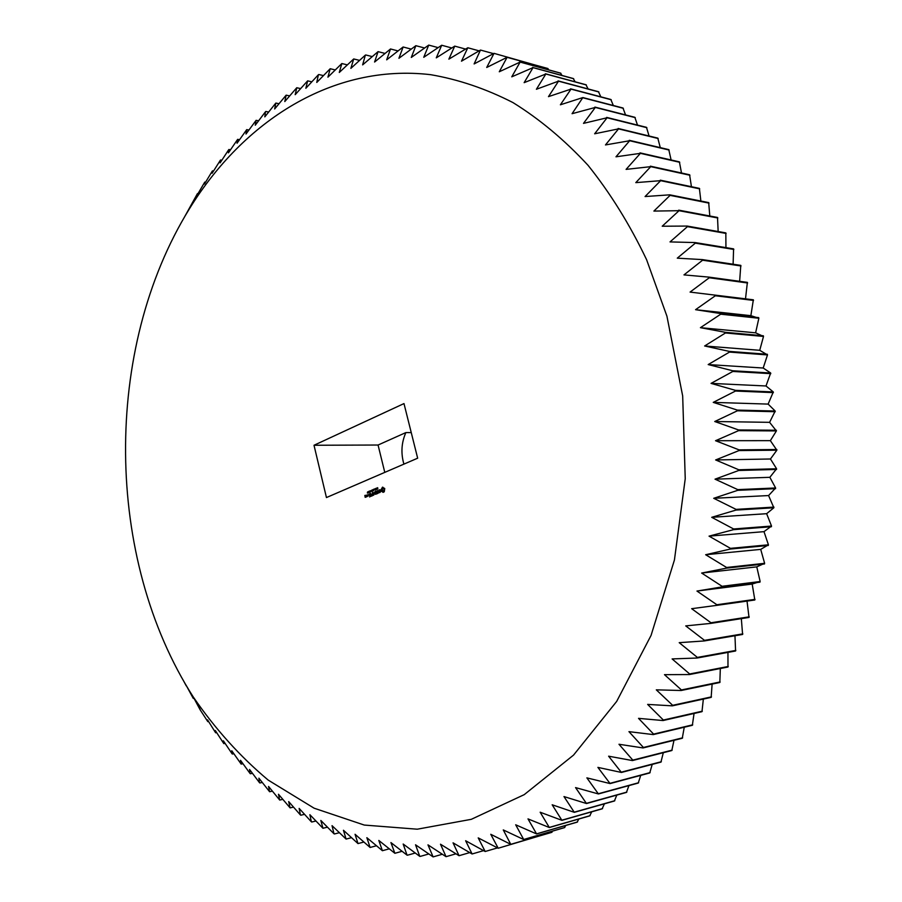 <?xml version="1.0" encoding="UTF-8"?>
<svg xmlns="http://www.w3.org/2000/svg" width="902" height="902" viewBox="0 0 902 902"><rect width="100%" height="100%" fill="white"/><g stroke="black" fill="none" stroke-linecap="round" stroke-linejoin="round"><path stroke-width="1.35" d="M715.117 295.123L753.35 299.802L750.87 315.666L758.853 318.248L755.617 332.827L763.509 336.435L759.732 350.303L767.489 354.926L763.193 368.027L770.68 373L766.001 385.977L773.296 391.942L768.132 404.096L775.19 411.041L769.598 422.339L776.408 430.93L770.364 440.65L776.859 450.188L770.455 458.994L776.599 468.769L769.857 477.316L775.619 487.982L768.583 495.559L773.86 507.77L766.632 513.689L771.526 526.058L763.994 531.65L768.425 544.808L760.713 549.386L764.625 563.31L756.767 566.873L760.149 581.519L752.189 584.056L754.827 599.999L716.65 605.377L716.853 604.735L696.964 591.058L721.893 586.943L722.062 586.289L701.643 573.052L726.46 568.147L726.606 567.482L705.668 554.73L730.338 549.047L730.462 548.36L709.04 536.138L733.518 529.666L733.619 528.978L711.723 517.308L735.987 510.081L736.066 509.382L713.719 498.299L737.735 490.327L737.78 489.628L715.027 479.165L738.749 470.472L738.772 469.773L715.636 459.952L739.031 450.56L739.02 449.861L715.534 440.717L738.58 430.649L738.546 429.95L714.734 421.516L737.396 410.782L737.34 410.094L713.245 402.382L735.48 391.04L735.401 390.34L711.058 383.384L732.841 371.455L732.74 370.767L708.183 364.566L729.492 352.084L729.368 351.408L704.631 345.985L725.445 332.973L725.298 332.308L700.426 327.674L720.721 314.189L720.54 313.535L695.566 309.69L715.32 295.766L715.117 295.123L690.075 292.09L709.265 277.76L709.04 277.128L683.975 274.896L702.59 260.204L702.342 259.596L677.278 258.164L695.307 243.145L695.036 242.559L670.017 241.916L687.448 226.639L687.155 226.064L662.215 226.222L679.026 210.696L653.894 211.079L670.085 195.362L669.758 194.832L645.077 196.546L660.647 180.671L635.797 182.632L650.737 166.656L626.089 169.384L640.397 153.34L615.976 156.813L629.652 140.735L605.479 144.94L618.535 128.873L594.643 133.789L607.08 117.767L583.504 123.371L595.32 107.428L572.071 113.697L582.861 97.563L560.39 104.79L571.011 89.118L548.484 96.638L558.518 81.157L536.397 89.264L545.857 73.998L524.141 82.657L533.037 67.639L511.761 76.828L520.116 62.08L499.28 71.765L507.093 57.322L486.719 67.47L494.025 53.353L474.114 63.941L480.462 50.072L461.486 61.178L467.811 47.761L448.869 59.149L454.732 46.126L436.275 57.863L441.698 45.247L423.748 57.3L428.732 45.1L411.289 57.446L415.867 45.686L398.921 58.292L403.126 46.983L386.687 59.825L390.521 48.967L374.589 62.035L378.062 51.639L362.638 64.876L365.355 55.101L350.867 68.372L353.708 58.946L339.287 72.464L341.835 63.535L327.922 77.166L330.2 68.732L316.771 82.443L318.395 74.731L305.857 88.283L307.638 80.853L295.191 94.665L296.758 87.742L284.795 101.565L286.148 95.161L274.659 108.973L275.832 103.065L264.816 116.865L265.47 111.769L255.255 125.22L256.112 120.327L245.998 134.015L246.72 129.629L237.046 143.226L237.654 139.359L228.42 152.855L228.612 149.845L220.111 162.867L220.516 159.992L212.128 173.252L212.195 171.256L204.483 183.985L204.765 182.091L197.177 195.046L197.425 193.637L184.121 217.686M747.025 601.093L749.021 617.442L710.765 623.395L710.979 622.763L691.654 608.681L716.65 605.377M741.331 618.637L742.594 634.456L704.248 640.95L704.485 640.341L685.734 625.898L710.765 623.395M734.961 635.752L735.581 650.996L697.111 658.02L697.381 657.423L679.206 642.664L704.248 640.95M727.948 652.394L727.982 667.018L689.399 674.549L689.68 673.974L672.114 658.922L697.111 658.02M720.326 668.517L719.83 682.498L681.134 690.504L681.427 689.951L664.481 674.662L689.399 674.549M712.118 684.088L711.159 697.381L672.328 705.849L672.655 705.319L656.306 689.838L681.134 690.504M703.346 699.084L701.981 711.667L663.026 720.551L663.365 720.044L647.647 704.406L672.328 705.849M694.055 713.471L692.353 725.298L653.262 734.589L653.612 734.115L638.526 718.353L663.026 720.551M684.257 727.226L682.273 738.264L643.047 747.938L643.419 747.476L628.953 731.646L653.262 734.589M673.997 740.305L671.798 750.543L632.426 760.566L632.809 760.127L618.975 744.263L643.047 747.938M663.308 752.708L660.941 762.111L621.433 772.45L608.613 756.192L632.426 760.566M652.214 764.4L649.744 772.958L610.09 783.579L597.902 767.388L621.433 772.45M640.747 775.37L638.233 783.06L598.432 793.952L586.875 777.862L610.09 783.579M628.931 785.608L626.439 792.418L586.492 803.535L575.555 787.593L598.432 793.952M616.81 795.09L614.397 801.01L574.315 812.33L563.976 796.567L586.492 803.535M604.408 803.829L602.141 808.835L561.912 820.335L552.171 804.776L574.315 812.33M591.757 811.8L589.694 815.893L549.329 827.529L540.163 812.217L561.912 820.335M578.892 819.005L577.088 822.173L536.589 833.933L527.997 818.892L549.329 827.529M565.836 825.443L564.359 827.675L523.724 839.536L515.685 824.789L536.589 833.933M552.599 831.114L551.539 832.422L510.769 844.351L503.271 829.919L523.724 839.536M539.238 836.019L498.208 848.241L490.767 834.294L510.769 844.351M494.025 53.353L535.303 65.057M506.631 57.164L547.57 68.428L548.732 69.871M519.653 61.9L560.458 73.085L562.014 75.464M532.586 67.424L573.255 78.519L575.149 81.811M545.406 73.761L585.928 84.732L588.104 88.937M558.079 80.887L598.454 91.711L600.845 96.841M570.571 88.824L610.812 99.468L613.337 105.5M582.861 97.563L622.955 108.003L625.56 114.915M594.903 107.079L634.85 117.294L637.488 125.085M606.674 117.395L646.475 127.329L649.068 135.999M618.141 128.467L657.795 138.119L660.287 147.635M629.269 140.306L668.777 149.631L671.111 159.97M640.025 152.878L679.386 161.864L681.506 173.004M650.387 166.171L689.59 174.774L691.439 186.703M660.309 180.174L699.377 188.371L700.877 201.045M669.758 194.832L708.69 202.6L709.795 215.995M678.721 210.143L717.518 217.45L718.161 231.532M687.155 226.064L725.828 232.885L725.941 247.622M695.036 242.559L733.585 248.873L733.112 264.23M702.342 259.596L740.779 265.38L739.64 281.311M709.04 277.128L747.375 282.371L745.503 298.844M384.782 472.377L378.062 445.024L405.877 432.577C401.413 442.656 400.759 453.176 403.904 464.124M405.877 432.577L411.244 432.599M750.87 315.666L695.566 309.69M758.683 317.617L720.54 313.535M758.853 318.248L720.721 314.189M755.617 332.827L700.426 327.674M763.363 335.792L725.298 332.308M763.509 336.435L725.445 332.973M759.732 350.303L704.631 345.985M767.365 354.272L729.368 351.408M767.489 354.926L729.492 352.084M763.193 368.027L708.183 364.566M770.68 373L732.74 370.767M770.782 373.665L732.841 371.455M766.001 385.977L711.058 383.384M773.296 391.942L735.401 390.34M773.375 392.618L735.48 391.04M768.132 404.096L713.245 402.382M775.19 411.041L737.34 410.094M775.246 411.718L737.396 410.782M769.598 422.339L714.734 421.516M776.385 430.254L738.546 429.95M776.408 430.93L738.58 430.649M770.364 440.65L715.534 440.717M776.847 449.512L739.02 449.861M776.859 450.188L739.031 450.56M770.455 458.994L715.636 459.952M776.599 468.769L738.772 469.773M776.577 469.446L738.749 470.472M769.857 477.316L715.027 479.165M775.619 487.982L737.78 489.628M775.573 488.658L737.735 490.327M768.583 495.559L713.719 498.299M773.927 507.093L736.066 509.382M773.86 507.77L735.987 510.081M766.632 513.689L711.723 517.308M771.526 526.058L733.619 528.978M771.424 526.723L733.518 529.666M763.994 531.65L709.04 536.138M768.425 544.808L730.462 548.36M768.301 545.462L730.338 549.047M760.713 549.386L705.668 554.73M764.625 563.31L726.606 567.482M764.479 563.964L726.46 568.147M756.767 566.873L701.643 573.052M760.149 581.519L722.062 586.289M759.98 582.151L721.893 586.943M752.189 584.056L696.964 591.058M755.019 599.368L716.853 604.735M749.235 616.833L710.979 622.763M742.831 633.869L704.485 640.341M735.829 650.421L697.381 657.423M728.252 666.465L689.68 673.974M720.123 681.957L681.427 689.951M711.475 696.874L672.655 705.319M702.32 711.171L663.365 720.044M692.702 724.825L653.612 734.115M682.634 737.825L643.419 747.476M672.17 750.126L632.809 760.127M661.335 761.716L621.816 772.044M650.139 772.586L610.485 783.207M638.639 782.722L598.849 793.602M626.856 792.103L586.92 803.208M614.826 800.717L574.743 812.037M602.57 808.575L562.352 820.065M590.133 815.656L549.769 827.292M577.539 821.959L537.04 833.719M564.81 827.495L524.186 839.356M551.99 832.264L511.231 844.193M498.208 848.241L478.218 837.89L485.163 851.499L465.635 840.743L472.096 853.98L453.052 842.84L459.039 855.705L440.492 844.216L446.039 856.674L427.976 844.858L433.095 856.9L415.529 844.791L419.78 856.37L403.171 844.024L407.039 855.141L390.927 842.569L394.873 853.292L378.817 840.45L382.403 850.71L366.855 837.687L370.102 847.463L355.061 834.282L357.993 843.584L343.448 830.268L346.086 839.074L332.037 825.657L333.988 833.775L320.841 820.459L322.95 828.273L309.882 814.698L311.348 821.79L299.148 808.406L300.411 814.968L288.685 801.585L290.117 807.888L278.481 794.256L279.721 800.063L268.548 786.454L269.619 791.742L258.908 778.178L259.483 782.654L249.561 769.462L250.001 773.409L240.518 760.318L241.161 764.095L231.78 750.757L232.017 753.677L223.369 740.813L223.82 743.609L215.285 730.507L215.646 732.796L207.528 719.841L207.561 721.25L200.097 709.75L193.535 697.46M497.092 848.015L485.163 851.499M483.201 850.744L472.096 853.98M469.39 852.706L459.039 855.705M455.668 853.901L446.039 856.674M442.059 854.341L433.095 856.9M428.585 854.036L420.231 856.404M415.258 853.021L407.49 855.197M402.1 851.296L394.873 853.292M389.112 848.883L382.403 850.71M376.326 845.805L370.102 847.463M363.754 842.073L357.993 843.584M351.408 837.71L346.086 839.074M339.299 832.726L334.405 833.967M327.449 827.168L322.95 828.273M315.858 821.023L311.742 822.015M304.538 814.337L300.794 815.216M293.511 807.11L290.117 807.888M282.777 799.375L279.721 800.063M272.348 791.155L269.619 791.742M262.234 782.462L259.821 782.97M252.447 773.318L250.339 773.747M242.988 763.735L241.161 764.095M233.866 753.756L232.321 754.038M225.083 743.372L223.82 743.609M216.649 732.627L215.646 732.796M208.565 721.521L207.832 721.645M193.479 698.328L193.017 697.528M193.242 698.373L186.477 685.892M183.58 680.909L186.252 685.858M205.555 182.215L204.765 182.091M213.515 171.042L212.466 170.873M221.836 160.218L220.516 159.992M230.506 149.755L228.916 149.484M239.526 139.697L237.654 139.359M248.896 130.035L246.72 129.629M258.592 120.812L256.112 120.327M268.616 112.028L265.819 111.465M278.966 103.719L275.832 103.065M289.621 95.894L286.148 95.161M300.58 88.588L296.758 87.742M311.833 81.8L307.638 80.853M323.378 75.576L318.789 74.516M335.183 69.916L330.2 68.732M347.247 64.843L341.835 63.535M359.571 60.389L353.708 58.946M372.12 56.567L365.795 54.977M384.883 53.387L378.062 51.639M397.861 50.884L390.521 48.967M411.03 49.058L403.126 46.983M424.368 47.941L415.867 45.686M437.853 47.547L428.732 45.1M451.485 47.896L441.698 45.247M465.24 48.99L454.732 46.126M479.097 50.862L467.811 47.761M493.044 53.511L480.924 50.174M548.021 68.575L507.093 57.322M560.909 73.265L520.116 62.08M573.695 78.733L533.037 67.639M586.379 84.968L545.857 73.998M598.894 91.981L558.518 81.157M611.24 99.761L571.011 89.118M623.372 108.319L583.29 97.878M635.267 117.632L595.32 107.428M646.881 127.701L607.08 117.767M658.178 138.513L618.535 128.873M669.149 150.048L629.652 140.735M679.747 162.304L640.397 153.34M689.951 175.247L650.737 166.656M699.704 188.856L660.647 180.671M709.006 203.119L670.085 195.362M717.823 217.991L679.026 210.696M726.11 233.438L687.448 226.639M733.856 249.448L695.307 243.145M741.016 265.977L702.59 260.204M747.589 282.98L709.265 277.76M753.542 300.422L715.32 295.766M666.928 316.185L682.679 395.978L685.238 478.714L674.437 559.962L651.052 635.436L616.675 701.418L573.548 755.098L524.22 794.651L471.306 819.32L417.265 829.197L364.261 825.059L314.11 808.192L268.232 780.117C240.067 756.507 215.082 728.805 193.299 697.02C104.485 558.27 102.817 349.006 189.386 208.847C243.563 120.924 332.906 63.287 430.604 74.674C458.408 79.432 485.851 88.723 512.945 102.569C539.531 119.03 564.562 139.957 588.059 165.337C610.316 193.118 629.833 224.575 646.599 259.697L666.928 316.185M314.009 445.261L326.445 497.554L417.66 458.193L403.983 403.577L314.009 445.261L378.062 445.024M377.059 488.523L377.667 487.678L377.814 488.828L377.194 489.121L377.307 488.253M376.224 489.369L376.698 488.016L377.013 489.267L376.224 489.369L376.968 489.121M375.243 490.023L374.939 488.76L375.762 489.358L375.773 488.41L376.078 489.662L375.288 489.211L375.243 490.023M373.778 490L373.236 489.482L374.093 489.121L374.003 489.989M384.275 491.782L384.748 488.512L382.448 487.238L381.129 489.56L381.366 490.936L382.978 492.323L384.275 491.782M380.61 491.861L380.407 491.06L378.998 490.981L380.001 489.854L378.998 489.921L378.817 491.297L380.34 491.782L379.223 492.492L380.61 491.861M378.829 492.684L378.276 492.92L377.566 490.53L378.051 493.022L377.419 493.45L378.829 492.684M377.047 493.777L376.517 491.139L375.266 491.5L376.337 491.376L376.562 492.3L375.706 492.83L376.63 492.605L376.856 493.518L375.784 494.149L377.047 493.777M372.594 491.139L372.289 489.887L373.112 490.485L373.124 489.538L373.428 490.789L372.639 490.327L372.594 491.139M371.466 490.88L372.052 489.989L372.357 491.24L371.624 491.387L371.895 490.654M370.023 491.849L370.294 490.733L370.339 491.838M369.121 492.233L369.403 491.116L369.437 492.221M368.05 491.962L368.704 491.41L368.974 492.616L368.05 491.962M367.339 492.988L367.61 491.872L368.039 492.92L367.339 492.988L367.768 491.917M374.093 493.168L375.379 494.319L374.781 491.883L375.018 493.845L373.992 492.717L373.653 494.431L373.045 492.447L373.721 495.187L374.443 493.157M371.928 495.942L373.112 495.277L372.368 492.729L372.549 493.992L371.703 494.522L372.627 494.296L372.842 495.209L371.928 495.942M371.353 496.179L370.688 493.439L371.353 496.179M369.549 496.946L370.722 496.28L369.989 493.744L368.805 494.409L369.944 494.082L370.17 495.006L369.324 495.536L370.248 495.311L370.463 496.224L369.549 496.946M366.911 495.198L367.204 496.427L368.084 496.066L367.779 494.837L366.99 495.006M366.934 496.709L366.573 495.187L366.099 496.698L366.934 496.709M365.964 497.115L365.028 495.705L365.637 495.288L364.836 495.457L365.163 497.295L365.964 497.115M376.709 489.132L376.833 488.546M374.285 489.899L373.631 489.459M382.707 491.894L383.327 492.312M382.369 491.567L383.057 491.883M381.974 491.376L382.719 491.556M381.557 491.331L382.335 491.364M382.786 487.136L381.478 489.549M379.223 492.492L379.889 492.582M380.238 491.364L378.817 491.297M378.953 492.774L378.276 492.92M378.378 492.92L377.769 493.439M376.495 491.116L375.559 491.703M377.115 493.552L376.213 493.935M376.81 492.334L376.134 492.616M371.398 490.384L372.086 490.113M370.136 492.03L370.451 490.778M369.628 492.424L369.256 491.15M367.847 493.18L367.881 492.12M373.101 495.243L372.21 495.626M372.549 493.992L371.703 494.522M370.722 496.247L369.831 496.63M370.113 493.822L369.177 494.409M370.418 495.029L369.752 495.322M365.829 496.156L365.175 496.303M383.711 490.947L384.308 489.335L383.125 488.444L383.835 488.568M370.699 491.827L370.564 490.981M369.797 492.21L369.673 491.364M368.072 496.032L367.396 496.179L367.836 495.074M366.032 496.901L365.242 496.607L365.908 496.416M382.978 491.004L382.11 489.594L383.125 488.444M383.485 488.58L384.128 488.884M367.599 495.085L368.061 495.999M193.299 697.02L200.221 709.57M189.386 208.847L197.391 193.783"/></g></svg>

